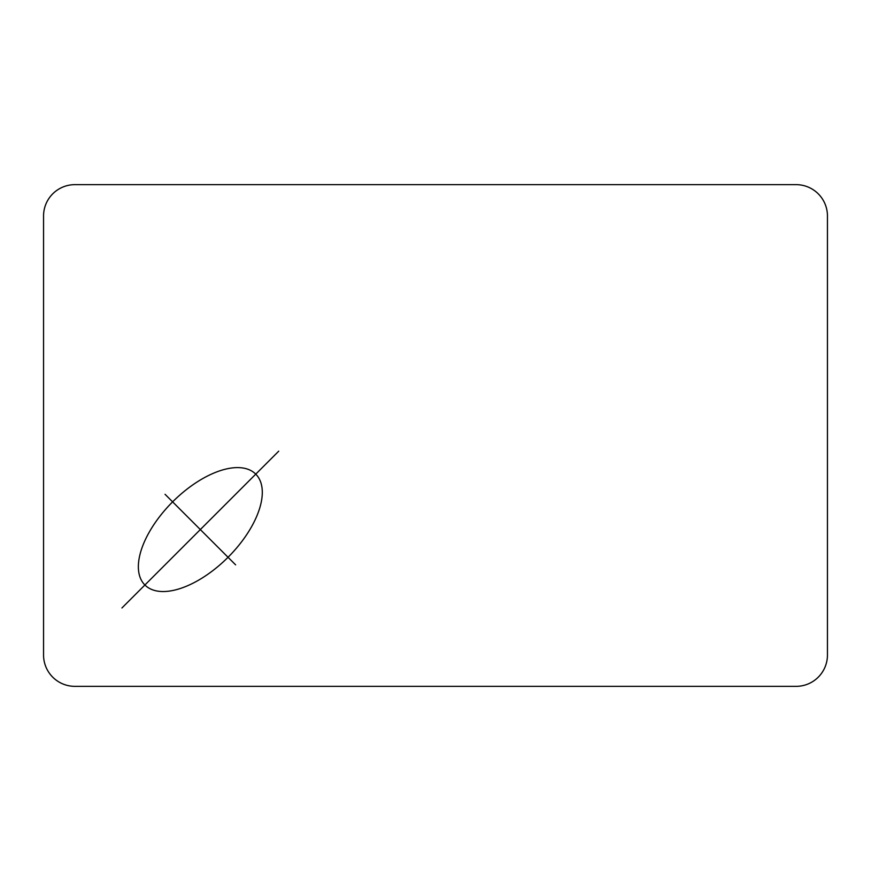 <?xml version="1.0" encoding="UTF-8"?>
<svg xmlns="http://www.w3.org/2000/svg" width="871" height="871" viewBox="0 0 871 871"><rect width="100%" height="100%" fill="white"/><g stroke="black" fill="none" stroke-linecap="round" stroke-linejoin="round"><path stroke-width="1.31" d="M43.55 654.992L43.55 216.008A31.356 31.356 0 0 1 74.906 184.652L796.094 184.652A31.356 31.356 0 0 1 827.45 216.008L827.45 654.992A31.356 31.356 0 0 1 796.094 686.348L74.906 686.348A31.356 31.356 0 0 1 43.55 654.992M255.758 474.14A78.39 39.195 -45 0 0 148.614 533.281A78.39 39.195 -45 0 0 196.617 581.284A78.39 39.195 -45 0 0 255.758 474.14M121.94 607.958L278.72 451.178M235.606 564.843L165.055 494.293"/></g></svg>
